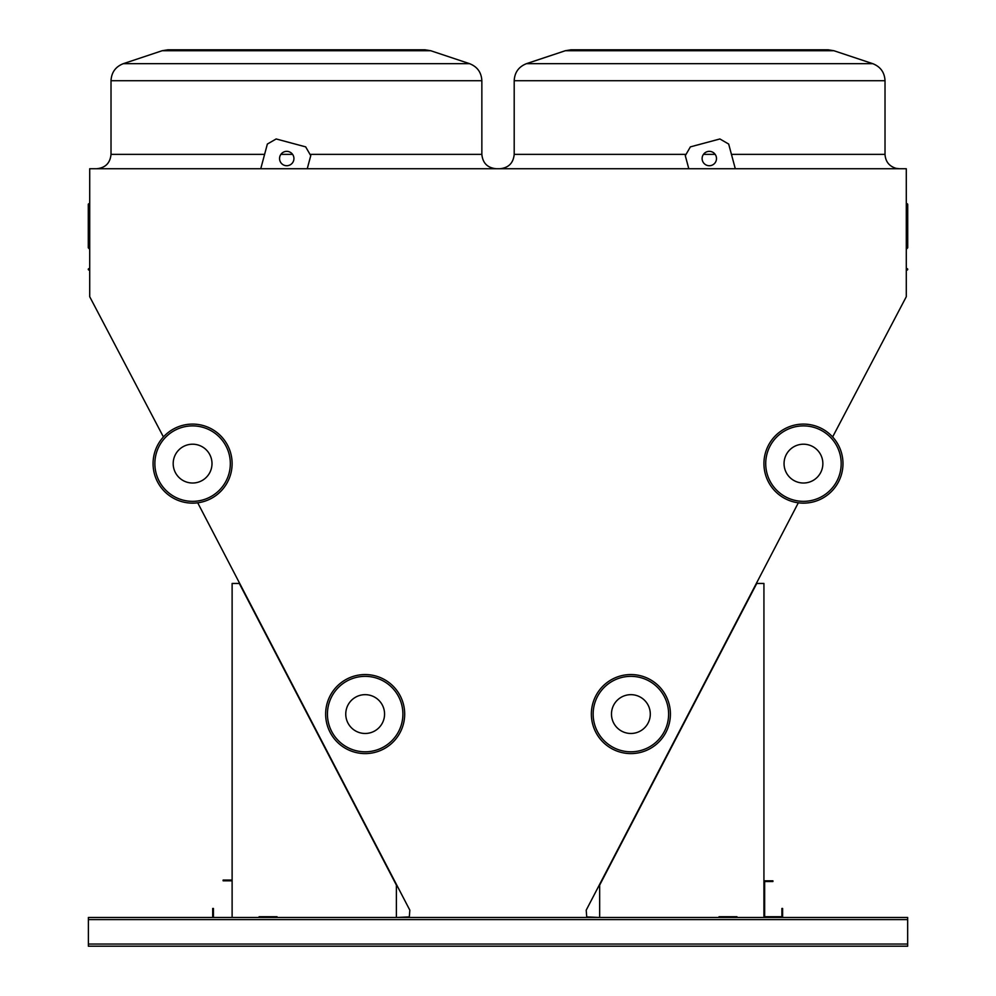 <?xml version="1.0" encoding="UTF-8"?>
<svg xmlns="http://www.w3.org/2000/svg" width="996" height="996" viewBox="0 0 996 996"><rect width="100%" height="100%" fill="white"/><g stroke="black" fill="none" stroke-linecap="round" stroke-linejoin="round"><path stroke-width="1.49" d="M832.631 436.945L906.285 296.721L906.285 168.735L89.715 168.735L89.715 296.721L163.419 436.945M907.667 944.046L907.667 917.453L88.383 917.453L88.383 946.2L907.667 946.2L907.667 944.046L88.383 944.046M906.285 203.035L906.995 203.757A0.722 0.722 0 0 1 907.717 204.466L906.995 203.819A0.722 0.66 180 0 1 907.717 204.466L907.717 247.792L907.717 204.466A0.722 0.66 180 0 1 906.995 205.126L906.995 248.514L906.285 249.224L907.717 247.792L906.285 249.224M598.596 917.453L586.744 916.918L586.196 910.182L798.331 502.806M197.718 502.806L409.842 910.182L409.306 916.918L397.454 917.453M653.152 49.8L646.267 49.8M699.615 49.8L828.211 49.8L833.889 50.721L565.33 50.721L571.007 49.8L699.615 49.8M273.29 49.8L425.043 49.8L430.72 50.721L162.161 50.721L167.838 49.8L296.435 49.8M89.715 270.788A0.722 0.722 0 0 0 89.005 270.065A0.722 0.722 0 0 1 88.283 269.356A0.722 0.722 0 0 1 89.005 268.634A0.722 0.722 0 0 0 89.715 267.912M89.005 203.819L89.005 205.126A0.722 0.66 180 0 1 89.005 203.819A0.722 0.66 180 0 0 89.715 203.159M88.283 204.466A0.722 0.722 0 0 1 89.005 203.757A0.722 0.722 0 0 0 88.283 204.466L88.283 247.792L89.715 249.224L88.283 247.792M907.717 269.356A0.722 0.722 0 0 1 906.995 270.065A0.722 0.722 0 0 0 906.285 270.788A0.722 0.722 0 0 1 906.995 270.065L906.995 268.634A0.722 0.722 0 0 1 907.717 269.356M906.285 267.912A0.722 0.722 0 0 0 906.995 268.634M396.383 917.453L396.383 885.108L239.301 583.457L232.118 583.457L232.118 917.453M277.037 917.453L277.037 916.731L259.072 916.731L259.072 917.453M763.932 917.453L763.932 583.457L756.748 583.457L599.667 885.108L599.667 917.453M719.012 917.453L719.012 916.731L736.978 916.731L736.978 917.453M277.037 916.731L259.072 916.731M719.012 916.731L736.978 916.731M735.297 168.735L728.674 144.047L719.884 138.967L690.377 146.873L685.298 155.675L688.796 168.735M716.498 158.538A7.184 7.184 0 0 0 705.716 152.313A7.184 7.184 0 0 0 705.716 164.763A7.184 7.184 0 0 0 716.498 158.538M307.254 168.735L310.752 155.675L305.672 146.873L276.166 138.967L267.364 144.047L260.753 168.735M279.552 158.538A7.184 7.184 0 0 0 290.334 164.763A7.184 7.184 0 0 0 290.334 152.313A7.184 7.184 0 0 0 279.552 158.538M782.619 917.453L782.619 908.464L781.897 908.464L781.897 916.731L764.654 916.731L764.654 881.522L772.908 881.522L772.908 880.8L763.932 880.8M213.43 917.453L213.43 908.464L212.708 908.464L212.708 917.453M232.118 880.078L223.129 880.078L223.129 880.8L232.118 880.8M384.568 714.07A19.41 19.41 0 0 0 355.46 697.262A19.41 19.41 0 0 0 355.46 730.877A19.41 19.41 0 0 0 384.568 714.07M404.687 714.07A39.529 39.529 0 0 1 345.4 748.307A39.529 39.529 0 0 1 345.4 679.845A39.529 39.529 0 0 1 404.687 714.07A39.529 39.529 0 0 1 345.4 748.307A39.529 39.529 0 0 1 345.4 679.845A39.529 39.529 0 0 1 404.687 714.07M211.999 463.613A19.41 19.41 0 0 0 182.891 446.806A19.41 19.41 0 0 0 182.891 480.421A19.41 19.41 0 0 0 211.999 463.613M232.118 463.613A39.529 39.529 0 0 1 172.831 497.851A39.529 39.529 0 0 1 172.831 429.388A39.529 39.529 0 0 1 232.118 463.613A39.529 39.529 0 0 1 172.831 497.851A39.529 39.529 0 0 1 172.831 429.388A39.529 39.529 0 0 1 232.118 463.613M784.051 463.613A19.41 19.41 0 0 0 813.159 480.421A19.41 19.41 0 0 0 813.159 446.806A19.41 19.41 0 0 0 784.051 463.613M763.932 463.613A39.529 39.529 0 0 1 823.219 429.388A39.529 39.529 0 0 1 823.219 497.851A39.529 39.529 0 0 1 763.932 463.613A39.529 39.529 0 0 1 823.219 429.388A39.529 39.529 0 0 1 823.219 497.851A39.529 39.529 0 0 1 763.932 463.613M611.482 714.07A19.41 19.41 0 0 0 640.59 730.877A19.41 19.41 0 0 0 640.59 697.262A19.41 19.41 0 0 0 611.482 714.07M591.363 714.07A39.529 39.529 0 0 1 650.649 679.845A39.529 39.529 0 0 1 650.649 748.307A39.529 39.529 0 0 1 591.363 714.07A39.529 39.529 0 0 1 650.649 679.845A39.529 39.529 0 0 1 650.649 748.307A39.529 39.529 0 0 1 591.363 714.07M906.995 203.819A0.722 0.66 0 0 1 906.285 203.159A0.722 0.66 0 0 0 906.995 203.819M703.462 154.368L715.165 154.368M731.438 154.368L885.021 154.368C885.481 161.564 889.154 166.22 896.039 168.336L899.4 168.735M571.007 49.8L565.33 50.721L526.473 63.669C518.729 66.72 514.633 72.409 514.197 80.713C514.633 72.409 518.729 66.72 526.473 63.669L872.745 63.669C880.489 66.72 884.585 72.397 885.021 80.713L514.197 80.713L514.197 154.368L686.045 154.368M309.993 154.368L481.852 154.368C482.711 163.095 487.492 167.888 496.232 168.735M123.305 63.669L162.161 50.721L123.305 63.669C115.561 66.72 111.465 72.397 111.017 80.713C111.465 72.397 115.561 66.72 123.305 63.669L469.564 63.669C477.308 66.72 481.404 72.397 481.852 80.713L111.017 80.713L111.017 154.368L264.6 154.368M280.884 154.368L292.587 154.368M89.005 270.065L89.005 268.634M89.715 205.774A0.722 0.66 0 0 0 89.005 205.126L89.005 248.514L89.715 249.224M906.285 205.774A0.722 0.66 180 0 1 906.995 205.126L906.995 204.168M907.667 919.607L88.383 919.607M402.894 714.07A37.736 37.736 0 0 0 346.297 681.401A37.736 37.736 0 0 0 346.297 746.751A37.736 37.736 0 0 0 402.894 714.07M230.325 463.613A37.736 37.736 0 0 0 173.727 430.944A37.736 37.736 0 0 0 173.727 496.294A37.736 37.736 0 0 0 230.325 463.613M765.725 463.613A37.736 37.736 0 0 0 822.323 496.294A37.736 37.736 0 0 0 822.323 430.944A37.736 37.736 0 0 0 765.725 463.613M593.155 714.07A37.736 37.736 0 0 0 649.753 746.751A37.736 37.736 0 0 0 649.753 681.401A37.736 37.736 0 0 0 593.155 714.07M469.564 63.669L430.72 50.721L469.564 63.669C477.308 66.72 481.404 72.397 481.852 80.713L481.852 154.368M828.211 49.8L833.889 50.721L872.745 63.669C880.489 66.72 884.585 72.397 885.021 80.713L885.021 154.368M162.161 50.721L167.838 49.8M430.72 50.721L425.043 49.8M514.197 154.368C513.338 163.095 508.545 167.888 499.818 168.735M111.017 154.368C110.17 163.095 105.377 167.888 96.649 168.735M89.005 203.757L89.715 203.035"/></g></svg>
